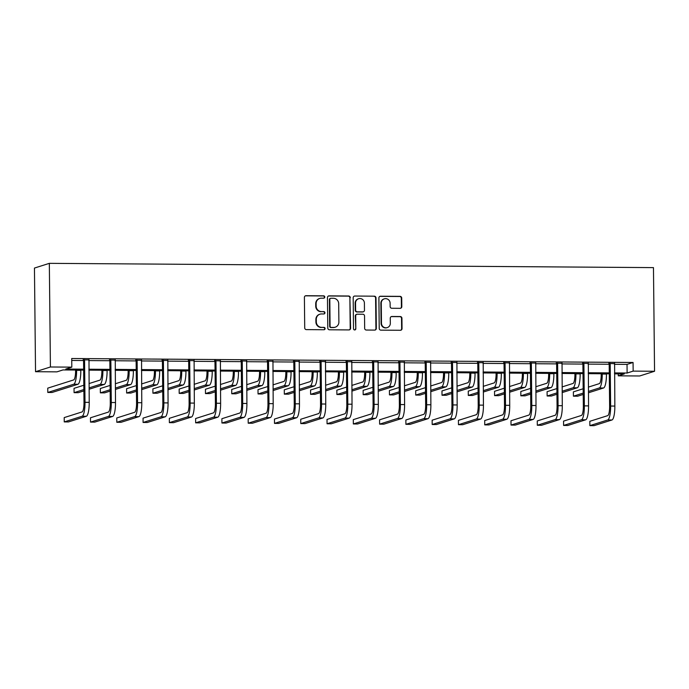 <?xml version="1.0" encoding="UTF-8"?>
<svg xmlns="http://www.w3.org/2000/svg" width="689" height="689" viewBox="0 0 689 689"><rect width="100%" height="100%" fill="white"/><g stroke="black" fill="none" stroke-linecap="round" stroke-linejoin="round"><path stroke-width="1.03" d="M324.777 297.019A1.189 1.154 72.4 0 0 323.606 295.831L306.037 295.702A1.697 1.645 72.4 0 0 304.4 297.39L304.719 327.904A1.697 1.645 72.4 0 0 306.39 329.618L323.959 329.738A1.189 1.154 72.4 0 0 325.105 328.558A1.189 1.154 72.4 0 0 323.933 327.361L321.66 327.353A5.443 5.279 72.4 0 1 316.311 321.884L316.285 319.343A5.443 5.279 72.4 0 1 321.522 313.951L323.796 313.969A1.189 1.154 72.4 0 0 324.941 312.789A1.189 1.154 72.4 0 0 323.77 311.6L321.496 311.583A5.443 5.279 72.4 0 1 316.148 306.114L316.122 303.573A5.443 5.279 72.4 0 1 321.358 298.182L323.632 298.199A1.189 1.154 72.4 0 0 324.777 297.019M323.77 298.191A1.189 1.154 72.4 0 0 323.201 295.96L305.632 295.831A1.697 1.645 72.4 0 0 305.339 295.857M324.106 329.73A1.189 1.154 72.4 0 0 323.537 327.49L321.66 327.353M323.933 313.96A1.189 1.154 72.4 0 0 323.365 311.721L321.496 311.583M400.171 308.319A1.697 1.645 72.4 0 0 401.808 306.639L401.721 298.079A1.697 1.645 72.4 0 0 400.042 296.365L380.535 296.227A1.697 1.645 72.4 0 0 378.898 297.915L379.217 328.438A1.697 1.645 72.4 0 0 380.888 330.143L400.404 330.281A1.697 1.645 72.4 0 0 402.04 328.593L401.928 318.249A1.697 1.645 72.4 0 0 400.257 316.544L391.903 316.484A1.697 1.645 72.4 0 0 390.267 318.172L390.327 323.296A4.547 4.41 72.4 0 1 387.278 327.602A4.547 4.41 72.4 0 1 381.473 323.236L381.267 303.143A4.547 4.41 72.4 0 1 384.316 298.845A4.547 4.41 72.4 0 1 390.112 303.212L390.146 306.553A1.697 1.645 72.4 0 0 391.817 308.267L400.171 308.319M614.407 364.3L627.033 364.386L633.062 362.474L633.157 371.113L654.55 371.259L653.465 267.616L49.332 263.344L34.45 268.064L35.535 371.707L56.929 371.862L62.966 369.941L83.662 370.088M633.062 362.474L71.725 358.504L71.811 367.134L50.418 366.987L49.332 263.344M350.288 297.708A1.697 1.645 72.4 0 0 348.617 296.003L329.101 295.865A1.697 1.645 72.4 0 0 327.464 297.553L327.792 328.067A1.697 1.645 72.4 0 0 329.463 329.781L348.97 329.919A1.697 1.645 72.4 0 0 350.606 328.231L349.883 297.837A1.697 1.645 72.4 0 0 348.212 296.132L328.705 295.994A1.697 1.645 72.4 0 0 328.412 296.02M354.818 296.046L374.334 296.184A1.697 1.645 72.4 0 1 376.005 297.898L376.323 328.412A1.697 1.645 72.4 0 1 374.687 330.1L366.333 330.04A1.697 1.645 72.4 0 1 364.662 328.334L364.533 315.958A1.697 1.645 72.4 0 0 362.862 314.244L357.324 314.21A1.697 1.645 72.4 0 0 355.688 315.889L355.825 328.774A1.189 1.154 72.4 0 1 355.024 329.902A1.189 1.154 72.4 0 1 353.509 328.765L353.181 297.734A1.697 1.645 72.4 0 1 354.818 296.046L374.334 296.184M71.742 360.459L83.558 360.536M88.778 360.58L109.844 360.726M115.063 360.76L136.121 360.915M141.34 360.95L162.406 361.096M167.625 361.139L188.683 361.286M193.902 361.32L214.968 361.467M220.187 361.51L241.245 361.656M246.473 361.691L267.53 361.846M272.749 361.88L293.807 362.026M299.035 362.061L320.092 362.216M325.311 362.25L346.369 362.397M351.597 362.44L372.654 362.586M377.873 362.621L398.94 362.776M404.159 362.81L425.216 362.957M430.436 362.991L451.502 363.146M456.721 363.181L477.778 363.327M482.998 363.37L504.064 363.516M509.283 363.551L530.341 363.706M535.56 363.74L556.626 363.887M561.845 363.921L582.903 364.076M588.122 364.111L609.188 364.257M88.855 359.891L83.343 359.856M115.141 360.08L109.62 360.037M141.417 360.261L135.905 360.226M167.703 360.45L162.182 360.416M193.988 360.64L188.467 360.597M220.265 360.821L214.744 360.786M246.55 361.01L241.029 360.967M272.827 361.191L267.306 361.157M299.112 361.38L293.592 361.337M325.389 361.57L319.868 361.527M351.674 361.751L346.154 361.716M377.951 361.94L372.43 361.897M404.236 362.121L398.716 362.087M430.513 362.311L424.992 362.268M456.798 362.5L451.278 362.457M483.075 362.681L477.555 362.647M509.36 362.87L503.84 362.827M535.637 363.051L530.125 363.017M561.923 363.241L556.402 363.198M588.199 363.43L582.687 363.387M614.485 363.611L608.964 363.577M654.55 371.259L639.668 375.979L618.274 375.832L624.303 373.92L614.51 373.843M618.248 373.877L618.274 375.832M614.493 372.93L627.119 373.025L633.157 371.113M71.811 367.134L65.782 369.054L83.653 369.175M88.872 369.218L109.93 369.364M115.149 369.399L136.215 369.545M141.434 369.588L162.492 369.735M167.711 369.769L188.777 369.924M193.997 369.959L215.054 370.105M220.282 370.148L241.339 370.294M246.559 370.329L267.616 370.475M272.844 370.518L293.902 370.665M299.121 370.699L320.178 370.854M325.406 370.889L346.464 371.035M351.683 371.078L372.74 371.225M377.968 371.259L399.026 371.405M404.245 371.449L425.311 371.595M430.53 371.629L451.588 371.784M456.807 371.819L477.873 371.965M483.092 372L504.15 372.155M509.369 372.189L530.435 372.336M535.654 372.379L556.712 372.525M561.931 372.56L582.997 372.715M588.217 372.749L609.274 372.895M50.418 366.987L35.535 371.707M609.283 373.808L588.225 373.662M583.006 373.627L561.94 373.472M556.721 373.438L535.663 373.292M530.444 373.249L509.378 373.102M504.159 373.068L483.101 372.921M477.882 372.878L456.816 372.732M451.596 372.697L430.539 372.542M425.32 372.508L404.254 372.361M399.034 372.318L377.977 372.172M372.758 372.138L351.691 371.991M346.472 371.948L325.415 371.802M320.196 371.767L299.129 371.612M293.91 371.578L272.853 371.431M267.625 371.388L246.567 371.242M241.348 371.207L220.291 371.061M215.063 371.018L194.005 370.871M188.786 370.837L167.728 370.682M162.501 370.648L141.443 370.501M136.224 370.467L115.166 370.312M109.939 370.277L88.881 370.131M627.033 364.386L627.119 373.025M319.765 298.423L319.369 298.552A5.443 5.279 72.4 0 0 315.717 303.703L316.122 303.573M321.091 311.712A5.443 5.279 72.4 0 1 315.743 306.243L315.717 303.703M319.937 314.193L319.532 314.322A5.443 5.279 72.4 0 0 315.889 319.472L316.285 319.343M321.263 327.473A5.443 5.279 72.4 0 1 315.915 322.013L315.889 319.472M349.263 329.893A1.697 1.645 72.4 0 0 350.21 328.36L349.883 297.837M330.953 298.251A1.189 1.154 72.4 0 0 329.807 299.431L330.083 326.224A1.189 1.154 72.4 0 0 331.254 327.413L333.648 327.43A5.443 5.279 72.4 0 0 338.885 322.047L338.695 303.737A5.443 5.279 72.4 0 0 333.347 298.268L330.953 298.251M330.599 298.303L330.195 298.432A1.189 1.154 72.4 0 0 329.402 299.56L329.807 299.431M335.242 327.197L334.837 327.318A5.443 5.279 72.4 0 1 333.252 327.559L330.849 327.542A1.189 1.154 72.4 0 1 329.678 326.353L329.402 299.56M374.98 330.074A1.697 1.645 72.4 0 0 375.918 328.541L375.6 298.018A1.697 1.645 72.4 0 0 373.929 296.313M356.824 314.279L356.428 314.408A1.697 1.645 72.4 0 0 355.283 316.018L355.825 328.774M354.818 329.945A1.189 1.154 72.4 0 0 355.421 328.903M364.403 303.108A4.547 4.41 72.4 0 0 358.599 298.742A4.547 4.41 72.4 0 0 355.55 303.048L355.627 310.128A1.697 1.645 72.4 0 0 357.298 311.833L362.836 311.876A1.697 1.645 72.4 0 0 364.472 310.188L364.403 303.108M358.599 298.742L358.202 298.871A4.547 4.41 72.4 0 0 355.154 303.177L355.55 303.048M363.336 311.798L362.931 311.928A1.697 1.645 72.4 0 1 362.44 311.996L356.893 311.962A1.697 1.645 72.4 0 1 355.223 310.257L355.154 303.177M384.316 298.845L383.911 298.966A4.547 4.41 72.4 0 0 380.862 303.272L381.267 303.143M387.278 327.602L386.873 327.731A4.547 4.41 72.4 0 1 381.077 323.365L380.862 303.272M400.688 330.255A1.697 1.645 72.4 0 0 401.635 328.722L401.523 318.378A1.697 1.645 72.4 0 0 399.853 316.673L391.507 316.613A1.697 1.645 72.4 0 0 391.214 316.639M400.464 308.302A1.697 1.645 72.4 0 0 401.403 306.769L401.317 298.208A1.697 1.645 72.4 0 0 399.646 296.494L380.13 296.356A1.697 1.645 72.4 0 0 379.837 296.382M75.592 370.036L75.592 370.648A8.664 2.015 90.4 0 1 73.671 379.923L47.748 388.148L47.799 392.463L73.723 384.238A12.988 3.014 -89.6 0 0 76.6 370.329L76.6 370.045M47.799 392.463L52.011 392.497L77.935 384.273A12.988 3.014 -89.6 0 0 80.811 370.355L80.811 370.071M84.342 359.537L84.566 360.08L83.558 360.399L83.998 402.643A8.664 2.015 90.4 0 1 82.077 411.919L64.206 417.594L64.249 421.909L82.129 416.234A12.988 3.014 -89.6 0 0 85.005 402.324L84.566 360.08M64.249 421.909L68.461 421.935L86.34 416.268A12.988 3.014 -89.6 0 0 89.217 402.35L88.984 359.572M83.558 360.399L83.205 359.529M101.869 370.217L101.877 370.837A8.664 2.015 90.4 0 1 99.957 380.113L89.019 383.575M89.079 389.259L104.211 384.453A12.988 3.014 -89.6 0 0 107.096 370.544L107.088 370.26M89.07 387.898L100 384.428A12.988 3.014 -89.6 0 0 102.885 370.518L102.876 370.226M83.817 385.229L74.033 388.338L74.076 392.652L83.86 389.543M74.076 392.652L78.288 392.678L83.877 390.913M128.154 370.406L128.154 371.018A8.664 2.015 90.4 0 1 126.233 380.294L115.304 383.764M115.364 389.44L130.497 384.643A12.988 3.014 -89.6 0 0 133.373 370.734L133.373 370.441M115.347 388.079L126.285 384.617A12.988 3.014 -89.6 0 0 129.162 370.699L129.162 370.415M110.102 385.418L100.31 388.518L100.361 392.842L110.145 389.733M100.361 392.842L104.573 392.868L110.162 391.094M110.628 359.718L110.843 360.261L109.844 360.58L110.283 402.832A8.664 2.015 90.4 0 1 108.362 412.108L90.483 417.775L90.526 422.099L108.406 416.423A12.988 3.014 -89.6 0 0 111.291 402.514L110.843 360.261M90.526 422.099L94.737 422.124L112.617 416.449A12.988 3.014 -89.6 0 0 115.502 402.54L115.261 359.753M109.844 360.58L109.491 359.71M136.904 359.908L137.128 360.45L136.121 360.769L136.56 403.013A8.664 2.015 90.4 0 1 134.639 412.289L116.768 417.965L116.811 422.279L134.691 416.612A12.988 3.014 -89.6 0 0 137.567 402.695L137.128 360.45M116.811 422.279L121.023 422.314L138.902 416.638A12.988 3.014 -89.6 0 0 141.779 402.729L141.546 359.942M136.121 360.769L135.767 359.899M154.431 370.596L154.439 371.207A8.664 2.015 90.4 0 1 152.519 380.483L141.581 383.954M141.641 389.629L156.773 384.832A12.988 3.014 -89.6 0 0 159.659 370.915L159.65 370.63M141.633 388.269L152.562 384.798A12.988 3.014 -89.6 0 0 155.447 370.889L155.438 370.596M136.379 385.599L126.595 388.708L126.638 393.023L136.431 389.922M126.638 393.023L130.85 393.057L136.439 391.283M180.716 370.777L180.716 371.388A8.664 2.015 90.4 0 1 178.795 380.664L167.866 384.135M167.927 389.819L183.059 385.013A12.988 3.014 -89.6 0 0 185.935 371.104L185.935 370.811M167.909 388.458L178.847 384.987A12.988 3.014 -89.6 0 0 181.724 371.07L181.724 370.785M162.664 385.788L152.88 388.889L152.924 393.212L162.707 390.103M152.924 393.212L157.135 393.238L162.725 391.464M206.993 370.966L207.001 371.578A8.664 2.015 90.4 0 1 205.081 380.853L194.143 384.324M194.203 390L209.335 385.203A12.988 3.014 -89.6 0 0 212.221 371.285L212.212 371.001M194.195 388.639L205.124 385.168A12.988 3.014 -89.6 0 0 208.009 371.259L208 370.975M188.941 385.969L179.157 389.078L179.2 393.393L188.993 390.293M179.2 393.393L183.412 393.428L189.001 391.653M163.19 360.089L163.405 360.64L162.406 360.958L162.845 403.203A8.664 2.015 90.4 0 1 160.925 412.478L143.045 418.145L143.088 422.469L160.968 416.793A12.988 3.014 -89.6 0 0 163.853 402.884L163.405 360.64M143.088 422.469L147.3 422.495L165.179 416.828A12.988 3.014 -89.6 0 0 168.064 402.91L167.832 360.123M162.406 360.958L162.053 360.089M189.466 360.278L189.69 360.821L188.683 361.139L189.122 403.384A8.664 2.015 90.4 0 1 187.201 412.659L169.33 418.335L169.373 422.65L187.253 416.983A12.988 3.014 -89.6 0 0 190.13 403.065L189.69 360.821M169.373 422.65L173.585 422.684L191.464 417.009A12.988 3.014 -89.6 0 0 194.341 403.099L194.109 360.313M188.683 361.139L188.33 360.269M215.752 360.468L215.967 361.01L214.968 361.329L215.407 403.573A8.664 2.015 90.4 0 1 213.487 412.849L195.607 418.524L195.65 422.839L213.53 417.164A12.988 3.014 -89.6 0 0 216.415 403.254L215.967 361.01M195.65 422.839L199.862 422.865L217.741 417.198A12.988 3.014 -89.6 0 0 220.626 403.28L220.394 360.493M214.968 361.329L214.615 360.459M233.278 371.147L233.287 371.767A8.664 2.015 90.4 0 1 231.366 381.034L220.428 384.505M220.489 390.189L235.621 385.384A12.988 3.014 -89.6 0 0 238.497 371.474L238.497 371.19M220.471 388.829L231.409 385.358A12.988 3.014 -89.6 0 0 234.286 371.449L234.286 371.156M215.226 386.159L205.443 389.259L205.486 393.583L215.269 390.474M205.486 393.583L209.697 393.608L215.287 391.834M242.028 360.648L242.252 361.191L241.245 361.51L241.693 403.763A8.664 2.015 90.4 0 1 239.772 413.03L221.892 418.705L221.936 423.029L239.815 417.353A12.988 3.014 -89.6 0 0 242.692 403.444L242.252 361.191M221.936 423.029L226.147 423.055L244.027 417.379A12.988 3.014 -89.6 0 0 246.903 403.47L246.671 360.683M241.245 361.51L240.892 360.64M259.555 371.337L259.564 371.948A8.664 2.015 90.4 0 1 257.643 381.224L246.705 384.695M246.765 390.37L261.898 385.573A12.988 3.014 -89.6 0 0 264.783 371.664L264.774 371.371M246.757 389.009L257.686 385.539A12.988 3.014 -89.6 0 0 260.571 371.629L260.563 371.345M241.503 386.348L231.719 389.449L231.762 393.763L241.555 390.663M231.762 393.763L235.974 393.798L241.563 392.024M268.314 360.838L268.529 361.38L267.53 361.699L267.969 403.943A8.664 2.015 90.4 0 1 266.049 413.219L248.169 418.895L248.212 423.21L266.092 417.534A12.988 3.014 -89.6 0 0 268.977 403.625L268.529 361.38M248.212 423.21L252.424 423.244L270.303 417.568A12.988 3.014 -89.6 0 0 273.188 403.659L272.956 360.872M267.53 361.699L267.177 360.829M285.84 371.517L285.849 372.138A8.664 2.015 90.4 0 1 283.928 381.413L272.99 384.875M273.051 390.56L288.183 385.762A12.988 3.014 -89.6 0 0 291.059 371.845L291.059 371.56M273.033 389.199L283.971 385.728A12.988 3.014 -89.6 0 0 286.848 371.819L286.848 371.526M267.788 386.529L258.005 389.638L258.048 393.953L267.832 390.852M258.048 393.953L262.259 393.987L267.849 392.213M294.599 361.019L294.814 361.57L293.807 361.889L294.255 404.133A8.664 2.015 90.4 0 1 292.334 413.409L274.455 419.076L274.498 423.399L292.377 417.723A12.988 3.014 -89.6 0 0 295.254 403.814L294.814 361.57M274.498 423.399L278.709 423.425L296.589 417.758A12.988 3.014 -89.6 0 0 299.465 403.84L299.233 361.053M293.807 361.889L293.454 361.019M312.117 371.707L312.126 372.318A8.664 2.015 90.4 0 1 310.205 381.594L299.276 385.065M299.327 390.749L314.46 385.943A12.988 3.014 -89.6 0 0 317.345 372.034L317.345 371.741M299.319 389.38L310.248 385.918A12.988 3.014 -89.6 0 0 313.133 372L313.133 371.716M294.065 386.718L284.281 389.819L284.324 394.142L294.117 391.033M284.324 394.142L288.536 394.168L294.125 392.394M320.876 361.208L321.1 361.751L320.092 362.069L320.531 404.314A8.664 2.015 90.4 0 1 318.611 413.589L300.731 419.265L300.783 423.58L318.654 417.913A12.988 3.014 -89.6 0 0 321.539 403.995L321.1 361.751M300.783 423.58L304.994 423.614L322.865 417.939A12.988 3.014 -89.6 0 0 325.751 404.03L325.518 361.243M320.092 362.069L319.739 361.2M338.402 371.896L338.411 372.508A8.664 2.015 90.4 0 1 336.49 381.784L325.553 385.254M325.613 390.93L340.745 386.133A12.988 3.014 -89.6 0 0 343.622 372.215L343.622 371.931M325.596 389.569L336.533 386.098A12.988 3.014 -89.6 0 0 339.41 372.189L339.41 371.896M320.351 386.899L310.567 390.008L310.61 394.323L320.394 391.223M310.61 394.323L314.821 394.358L320.411 392.584M347.161 361.398L347.377 361.94L346.369 362.259L346.817 404.503A8.664 2.015 90.4 0 1 344.896 413.779L327.017 419.446L327.06 423.769L344.939 418.094A12.988 3.014 -89.6 0 0 347.816 404.185L347.377 361.94M327.06 423.769L331.271 423.795L349.151 418.128A12.988 3.014 -89.6 0 0 352.027 404.21L351.795 361.424M346.369 362.259L346.024 361.389M364.679 372.077L364.688 372.697A8.664 2.015 90.4 0 1 362.767 381.964L351.838 385.435M351.898 391.119L367.022 386.314A12.988 3.014 -89.6 0 0 369.907 372.404L369.907 372.12M351.881 389.759L362.81 386.288A12.988 3.014 -89.6 0 0 365.695 372.37L365.695 372.086M346.627 387.089L336.843 390.189L336.895 394.513L346.679 391.404M336.895 394.513L341.107 394.539L346.688 392.764M373.438 361.579L373.662 362.121L372.654 362.44L373.093 404.693A8.664 2.015 90.4 0 1 371.173 413.96L353.293 419.635L353.345 423.959L371.216 418.283A12.988 3.014 -89.6 0 0 374.101 404.365L373.662 362.121M353.345 423.959L357.557 423.985L375.427 418.309A12.988 3.014 -89.6 0 0 378.313 404.4L378.08 361.613M372.654 362.44L372.301 361.57M390.964 372.267L390.973 372.878A8.664 2.015 90.4 0 1 389.052 382.154L378.115 385.625M378.175 391.3L393.307 386.503A12.988 3.014 -89.6 0 0 396.184 372.594L396.184 372.301M378.158 389.94L389.096 386.469A12.988 3.014 -89.6 0 0 391.972 372.56L391.972 372.275M372.913 387.278L363.129 390.379L363.172 394.694L372.956 391.593M363.172 394.694L367.383 394.728L372.973 392.954M399.723 361.768L399.939 362.311L398.931 362.629L399.379 404.874A8.664 2.015 90.4 0 1 397.458 414.149L379.579 419.825L379.622 424.14L397.501 418.464A12.988 3.014 -89.6 0 0 400.378 404.555L399.939 362.311M379.622 424.14L383.833 424.174L401.713 418.499A12.988 3.014 -89.6 0 0 404.589 404.589L404.357 361.803M398.931 362.629L398.587 361.759M417.241 372.448L417.25 373.068A8.664 2.015 90.4 0 1 415.329 382.343L404.4 385.806M404.46 391.49L419.584 386.684A12.988 3.014 -89.6 0 0 422.469 372.775L422.469 372.491M404.443 390.129L415.372 386.658A12.988 3.014 -89.6 0 0 418.257 372.749L418.257 372.456M399.198 387.459L389.406 390.568L389.457 394.883L399.241 391.783M389.457 394.883L393.669 394.918L399.25 393.143M426 361.949L426.224 362.5L425.216 362.819L425.656 405.063A8.664 2.015 90.4 0 1 423.735 414.339L405.855 420.006L405.907 424.329L423.778 418.654A12.988 3.014 -89.6 0 0 426.663 404.744L426.224 362.5M405.907 424.329L410.119 424.355L427.998 418.688A12.988 3.014 -89.6 0 0 430.875 404.77L430.642 361.983M425.216 362.819L424.863 361.94M443.527 372.637L443.535 373.249A8.664 2.015 90.4 0 1 441.615 382.524L430.677 385.995M430.737 391.679L445.869 386.873A12.988 3.014 -89.6 0 0 448.754 372.964L448.746 372.671M430.72 390.31L441.658 386.848A12.988 3.014 -89.6 0 0 444.534 372.93L444.534 372.646M425.475 387.649L415.691 390.749L415.734 395.073L425.518 391.963M415.734 395.073L419.945 395.098L425.535 393.324M452.285 362.138L452.501 362.681L451.493 363L451.941 405.244A8.664 2.015 90.4 0 1 450.02 414.52L432.141 420.195L432.184 424.51L450.063 418.843A12.988 3.014 -89.6 0 0 452.949 404.925L452.501 362.681M432.184 424.51L436.395 424.545L454.275 418.869A12.988 3.014 -89.6 0 0 457.16 404.96L456.919 362.173M451.493 363L451.149 362.13M469.812 372.827L469.812 373.438A8.664 2.015 90.4 0 1 467.891 382.714L456.962 386.184M457.022 391.86L472.154 387.063A12.988 3.014 -89.6 0 0 475.031 373.145L475.031 372.861M457.005 390.499L467.943 387.029A12.988 3.014 -89.6 0 0 470.82 373.119L470.82 372.827M451.76 387.829L441.968 390.939L442.019 395.253L451.803 392.153M442.019 395.253L446.231 395.288L451.82 393.514M478.562 362.328L478.786 362.87L477.778 363.189L478.218 405.433A8.664 2.015 90.4 0 1 476.297 414.709L458.418 420.376L458.469 424.7L476.349 419.024A12.988 3.014 -89.6 0 0 479.225 405.115L478.786 362.87M458.469 424.7L462.681 424.725L480.56 419.058A12.988 3.014 -89.6 0 0 483.437 405.141L483.204 362.354M477.778 363.189L477.425 362.319M496.089 373.007L496.097 373.619A8.664 2.015 90.4 0 1 494.177 382.895L483.239 386.365M483.299 392.05L498.431 387.244A12.988 3.014 -89.6 0 0 501.316 373.335L501.308 373.042M483.29 390.689L494.22 387.218A12.988 3.014 -89.6 0 0 497.105 373.3L497.096 373.016M478.037 388.019L468.253 391.119L468.296 395.443L478.08 392.334M468.296 395.443L472.508 395.469L478.097 393.695M504.848 362.509L505.063 363.051L504.055 363.37L504.503 405.614A8.664 2.015 90.4 0 1 502.582 414.89L484.703 420.566L484.746 424.88L502.625 419.213A12.988 3.014 -89.6 0 0 505.511 405.296L505.063 363.051M484.746 424.88L488.957 424.915L506.837 419.239A12.988 3.014 -89.6 0 0 509.722 405.33L509.481 362.543M504.055 363.37L503.711 362.5M522.374 373.197L522.374 373.808A8.664 2.015 90.4 0 1 520.453 383.084L509.524 386.555M509.584 392.23L524.717 387.433A12.988 3.014 -89.6 0 0 527.593 373.516L527.593 373.231M509.567 390.87L520.505 387.399A12.988 3.014 -89.6 0 0 523.382 373.49L523.382 373.205M504.322 388.2L494.53 391.309L494.581 395.624L504.365 392.523M494.581 395.624L498.793 395.658L504.382 393.884M531.124 362.698L531.348 363.241L530.341 363.559L530.78 405.804A8.664 2.015 90.4 0 1 528.859 415.079L510.98 420.755L511.031 425.07L528.911 419.394A12.988 3.014 -89.6 0 0 531.787 405.485L531.348 363.241M511.031 425.07L515.243 425.104L533.122 419.429A12.988 3.014 -89.6 0 0 535.999 405.511L535.766 362.733M530.341 363.559L529.987 362.69M548.651 373.378L548.659 373.998A8.664 2.015 90.4 0 1 546.739 383.273L535.801 386.736M535.861 392.42L550.993 387.614A12.988 3.014 -89.6 0 0 553.878 373.705L553.87 373.421M535.853 391.059L546.782 387.588A12.988 3.014 -89.6 0 0 549.667 373.679L549.658 373.386M530.599 388.389L520.815 391.498L520.858 395.813L530.642 392.704M520.858 395.813L525.07 395.839L530.659 394.074M557.41 362.879L557.625 363.422L556.626 363.749L557.065 405.993A8.664 2.015 90.4 0 1 555.145 415.269L537.265 420.936L537.308 425.259L555.188 419.584A12.988 3.014 -89.6 0 0 558.073 405.675L557.625 363.422M537.308 425.259L541.52 425.285L559.399 419.61A12.988 3.014 -89.6 0 0 562.284 405.7L562.043 362.914M556.626 363.749L556.273 362.87M574.936 373.567L574.936 374.179A8.664 2.015 90.4 0 1 573.015 383.454L562.086 386.925M562.146 392.601L577.279 387.804A12.988 3.014 -89.6 0 0 580.155 373.894L580.155 373.602M562.129 391.24L573.067 387.778A12.988 3.014 -89.6 0 0 575.944 373.86L575.944 373.576M556.884 388.579L547.092 391.679L547.144 396.003L556.927 392.894M547.144 396.003L551.355 396.029L556.945 394.254M583.686 363.069L583.91 363.611L582.903 363.93L583.342 406.174A8.664 2.015 90.4 0 1 581.421 415.45L563.55 421.125L563.593 425.44L581.473 419.773A12.988 3.014 -89.6 0 0 584.35 405.855L583.91 363.611M563.593 425.44L567.805 425.475L585.684 419.799A12.988 3.014 -89.6 0 0 588.561 405.89L588.328 363.103M582.903 363.93L582.549 363.06M601.213 373.757L601.221 374.368A8.664 2.015 90.4 0 1 599.301 383.644L588.363 387.115M588.423 392.79L603.555 387.993A12.988 3.014 -89.6 0 0 606.441 374.075L606.432 373.791M588.415 391.43L599.344 387.959A12.988 3.014 -89.6 0 0 602.229 374.049L602.22 373.757M583.161 388.76L573.377 391.869L573.42 396.184L583.204 393.083M573.42 396.184L577.632 396.218L583.221 394.444M609.972 363.258L610.187 363.801L609.188 364.119L609.627 406.364A8.664 2.015 90.4 0 1 607.707 415.639L589.827 421.306L589.87 425.63L607.75 419.954A12.988 3.014 -89.6 0 0 610.635 406.045L610.187 363.801M589.87 425.63L594.082 425.656L611.961 419.989A12.988 3.014 -89.6 0 0 614.846 406.071L614.614 363.284M609.188 364.119L608.835 363.249M76.6 370.329L80.811 370.355M73.723 384.238L77.935 384.273M85.005 402.324L89.217 402.35M82.129 416.234L86.34 416.268M102.885 370.518L107.096 370.544M100 384.428L104.211 384.453M129.162 370.699L133.373 370.734M126.285 384.617L130.497 384.643M111.291 402.514L115.502 402.54M108.406 416.423L112.617 416.449M137.567 402.695L141.779 402.729M134.691 416.612L138.902 416.638M155.447 370.889L159.659 370.915M152.562 384.798L156.773 384.832M181.724 371.07L185.935 371.104M178.847 384.987L183.059 385.013M208.009 371.259L212.221 371.285M205.124 385.168L209.335 385.203M163.853 402.884L168.064 402.91M160.968 416.793L165.179 416.828M190.13 403.065L194.341 403.099M187.253 416.983L191.464 417.009M216.415 403.254L220.626 403.28M213.53 417.164L217.741 417.198M234.286 371.449L238.497 371.474M231.409 385.358L235.621 385.384M242.692 403.444L246.903 403.47M239.815 417.353L244.027 417.379M260.571 371.629L264.783 371.664M257.686 385.539L261.898 385.573M268.977 403.625L273.188 403.659M266.092 417.534L270.303 417.568M286.848 371.819L291.059 371.845M283.971 385.728L288.183 385.762M295.254 403.814L299.465 403.84M292.377 417.723L296.589 417.758M313.133 372L317.345 372.034M310.248 385.918L314.46 385.943M321.539 403.995L325.751 404.03M318.654 417.913L322.865 417.939M339.41 372.189L343.622 372.215M336.533 386.098L340.745 386.133M347.816 404.185L352.027 404.21M344.939 418.094L349.151 418.128M365.695 372.37L369.907 372.404M362.81 386.288L367.022 386.314M374.101 404.365L378.313 404.4M371.216 418.283L375.427 418.309M391.972 372.56L396.184 372.594M389.096 386.469L393.307 386.503M400.378 404.555L404.589 404.589M397.501 418.464L401.713 418.499M418.257 372.749L422.469 372.775M415.372 386.658L419.584 386.684M426.663 404.744L430.875 404.77M423.778 418.654L427.998 418.688M444.534 372.93L448.754 372.964M441.658 386.848L445.869 386.873M452.949 404.925L457.16 404.96M450.063 418.843L454.275 418.869M470.82 373.119L475.031 373.145M467.943 387.029L472.154 387.063M479.225 405.115L483.437 405.141M476.349 419.024L480.56 419.058M497.105 373.3L501.316 373.335M494.22 387.218L498.431 387.244M505.511 405.296L509.722 405.33M502.625 419.213L506.837 419.239M523.382 373.49L527.593 373.516M520.505 387.399L524.717 387.433M531.787 405.485L535.999 405.511M528.911 419.394L533.122 419.429M549.667 373.679L553.878 373.705M546.782 387.588L550.993 387.614M558.073 405.675L562.284 405.7M555.188 419.584L559.399 419.61M575.944 373.86L580.155 373.894M573.067 387.778L577.279 387.804M584.35 405.855L588.561 405.89M581.473 419.773L585.684 419.799M602.229 374.049L606.441 374.075M599.344 387.959L603.555 387.993M610.635 406.045L614.846 406.071M607.75 419.954L611.961 419.989"/></g></svg>
